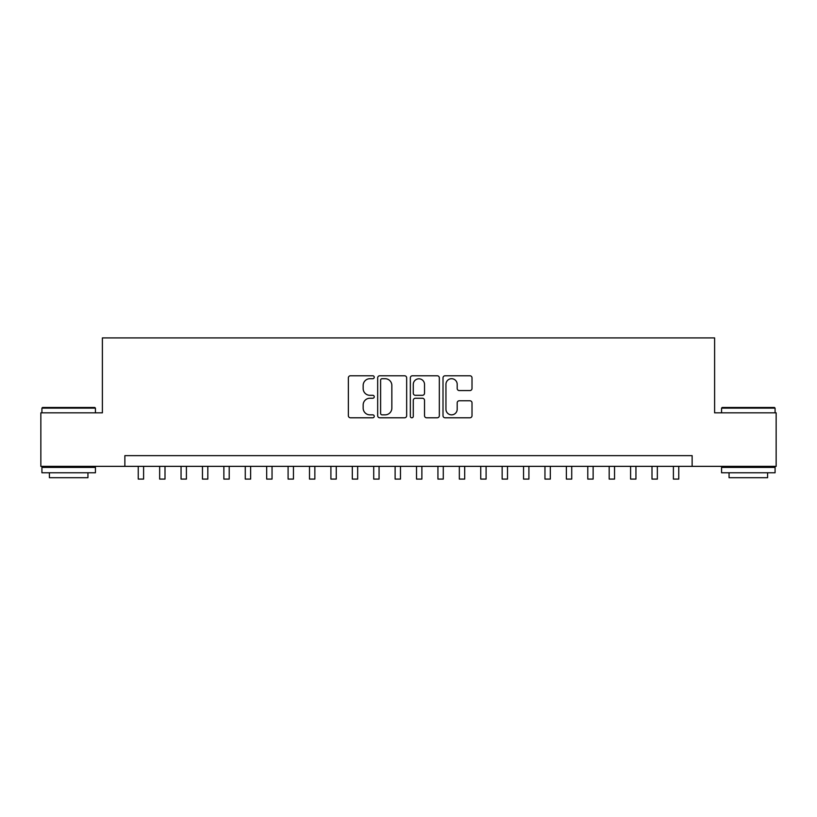 <?xml version="1.0" encoding="UTF-8"?>
<svg xmlns="http://www.w3.org/2000/svg" width="817" height="817" viewBox="0 0 817 817"><rect width="100%" height="100%" fill="white"/><g stroke="black" fill="none" stroke-linecap="round" stroke-linejoin="round"><path stroke-width="1.23" d="M374.247 377.24A1.471 1.471 0 0 0 372.777 375.769L350.452 375.769A2.104 2.104 0 0 0 348.359 377.873L348.359 415.69A2.104 2.104 0 0 0 350.452 417.793L372.777 417.793A1.471 1.471 0 0 0 374.247 416.323A1.471 1.471 0 0 0 372.777 414.852L369.887 414.852A6.72 6.72 0 0 1 363.167 408.122L363.167 404.977A6.72 6.72 0 0 1 369.887 398.247L372.777 398.247A1.471 1.471 0 0 0 374.247 396.776A1.471 1.471 0 0 0 372.777 395.305L369.887 395.305A6.72 6.72 0 0 1 363.167 388.586L363.167 385.43A6.72 6.72 0 0 1 369.887 378.71L372.777 378.71A1.471 1.471 0 0 0 374.247 377.24M469.908 390.577A2.104 2.104 0 0 0 472.012 388.483L472.012 377.873A2.104 2.104 0 0 0 469.908 375.769L445.112 375.769A2.104 2.104 0 0 0 443.008 377.873L443.008 415.69A2.104 2.104 0 0 0 445.112 417.793L469.908 417.793A2.104 2.104 0 0 0 472.012 415.69L472.012 402.873A2.104 2.104 0 0 0 469.908 400.769L459.297 400.769A2.104 2.104 0 0 0 457.193 402.873L457.193 409.225A5.617 5.617 0 0 1 451.576 414.852A5.617 5.617 0 0 1 445.949 409.225L445.949 384.327A5.617 5.617 0 0 1 451.576 378.71A5.617 5.617 0 0 1 457.193 384.327L457.193 388.483A2.104 2.104 0 0 0 459.297 390.577L469.908 390.577M124.868 466.354L40.85 466.354L40.85 412.83L102.391 412.83L102.391 337.911L714.609 337.911L714.609 412.83L776.15 412.83L776.15 466.354L692.132 466.354L692.132 455.651L124.868 455.651L124.868 466.354L692.132 466.354M406.662 377.873A2.104 2.104 0 0 0 404.558 375.769L379.762 375.769A2.104 2.104 0 0 0 377.668 377.873L377.668 415.69A2.104 2.104 0 0 0 379.762 417.793L404.558 417.793A2.104 2.104 0 0 0 406.662 415.69L406.662 377.873M412.442 375.769L437.238 375.769A2.104 2.104 0 0 1 439.332 377.873L439.332 415.69A2.104 2.104 0 0 1 437.238 417.793L426.627 417.793A2.104 2.104 0 0 1 424.523 415.69L424.523 400.35A2.104 2.104 0 0 0 422.42 398.247L415.383 398.247A2.104 2.104 0 0 0 413.279 400.35L413.279 416.323A1.471 1.471 0 0 1 411.809 417.793A1.471 1.471 0 0 1 410.338 416.323L410.338 377.873A2.104 2.104 0 0 1 412.442 375.769M382.08 378.71A1.471 1.471 0 0 0 380.61 380.181L380.61 413.382A1.471 1.471 0 0 0 382.08 414.852L385.124 414.852A6.72 6.72 0 0 0 391.843 408.122L391.843 385.43A6.72 6.72 0 0 0 385.124 378.71L382.08 378.71M424.523 384.439A5.617 5.617 0 0 0 418.896 378.812A5.617 5.617 0 0 0 413.279 384.439L413.279 393.212A2.104 2.104 0 0 0 415.383 395.305L422.42 395.305A2.104 2.104 0 0 0 424.523 393.212L424.523 384.439M138.247 466.354L138.247 479.089L143.598 479.089L143.598 466.354M42.566 407.479L94.792 407.479L95.436 408.122L41.922 408.122L42.566 407.479M68.679 472.767L41.922 472.767L41.922 467.416L95.436 467.416L95.436 472.767L68.679 472.767M87.94 472.767L87.94 477.7L49.408 477.7L49.408 472.767M722.208 407.479L774.434 407.479L775.078 408.122L721.564 408.122L722.208 407.479M748.321 472.767L721.564 472.767L721.564 467.416L775.078 467.416L775.078 472.767L748.321 472.767M767.592 472.767L767.592 477.7L729.06 477.7L729.06 472.767M159.652 466.354L159.652 479.089L165.003 479.089L165.003 466.354M181.057 466.354L181.057 479.089L186.409 479.089L186.409 466.354M202.463 466.354L202.463 479.089L207.814 479.089L207.814 466.354M223.868 466.354L223.868 479.089L229.22 479.089L229.22 466.354M245.274 466.354L245.274 479.089L250.625 479.089L250.625 466.354M266.689 466.354L266.689 479.089L272.041 479.089L272.041 466.354M288.095 466.354L288.095 479.089L293.446 479.089L293.446 466.354M309.5 466.354L309.5 479.089L314.851 479.089L314.851 466.354M330.905 466.354L330.905 479.089L336.257 479.089L336.257 466.354M352.311 466.354L352.311 479.089L357.662 479.089L357.662 466.354M373.716 466.354L373.716 479.089L379.068 479.089L379.068 466.354M395.122 466.354L395.122 479.089L400.473 479.089L400.473 466.354M416.527 466.354L416.527 479.089L421.878 479.089L421.878 466.354M437.932 466.354L437.932 479.089L443.284 479.089L443.284 466.354M459.338 466.354L459.338 479.089L464.689 479.089L464.689 466.354M480.743 466.354L480.743 479.089L486.095 479.089L486.095 466.354M502.149 466.354L502.149 479.089L507.5 479.089L507.5 466.354M523.554 466.354L523.554 479.089L528.905 479.089L528.905 466.354M544.959 466.354L544.959 479.089L550.311 479.089L550.311 466.354M566.375 466.354L566.375 479.089L571.726 479.089L571.726 466.354M587.78 466.354L587.78 479.089L593.132 479.089L593.132 466.354M609.186 466.354L609.186 479.089L614.537 479.089L614.537 466.354M630.591 466.354L630.591 479.089L635.943 479.089L635.943 466.354M651.997 466.354L651.997 479.089L657.348 479.089L657.348 466.354M673.402 466.354L673.402 479.089L678.753 479.089L678.753 466.354M41.922 412.83L41.922 408.122M54.126 467.416L54.126 466.354M83.232 467.416L83.232 466.354M95.436 412.83L95.436 408.122M721.564 412.83L721.564 408.122M733.768 467.416L733.768 466.354M762.874 467.416L762.874 466.354M775.078 412.83L775.078 408.122"/></g></svg>
